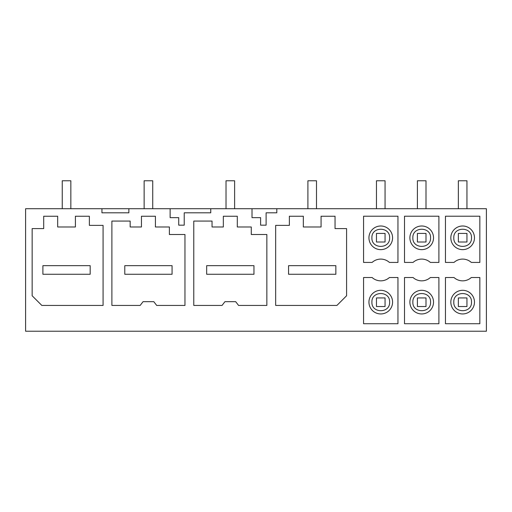 <?xml version="1.0" encoding="UTF-8"?>
<svg xmlns="http://www.w3.org/2000/svg" width="512" height="512" viewBox="0 0 512 512"><rect width="100%" height="100%" fill="white"/><g stroke="black" fill="none" stroke-linecap="round" stroke-linejoin="round"><path stroke-width="0.77" d="M128.87 208.717L170.125 208.717L170.125 217.645L178.72 217.645L178.72 225.171L184.224 225.171L184.224 212.813L210.758 212.813L210.758 208.717L252.013 208.717L252.013 217.645L260.608 217.645L260.608 225.171L266.112 225.171L266.112 212.813L276.806 212.813L276.806 208.717L486.4 208.717L486.4 331.226L25.6 331.226L25.6 208.717L101.939 208.717L101.939 212.813L128.87 212.813L128.87 208.717L101.939 208.717M210.758 208.717L170.125 208.717M276.806 208.717L252.013 208.717M57.677 216.237L43.706 216.237L43.706 228.595L32.154 228.595L32.154 295.763L41.824 305.434L103.078 305.434L103.078 225.376L89.376 225.376L89.376 216.237L75.411 216.237L75.411 226.982L57.677 226.982L57.677 216.237L43.706 216.237M75.411 226.982L57.677 226.982M89.376 216.237L75.411 216.237M103.078 225.376L89.376 225.376M404.512 277.517L404.512 323.725L438.899 323.725L438.899 277.517L430.355 277.517A12.896 12.896 -0 0 1 413.056 277.517L404.512 277.517M397.958 277.517L397.958 323.725L363.571 323.725L363.571 277.517L372.115 277.517A12.896 12.896 -0 0 0 389.414 277.517L397.958 277.517M397.958 216.218L397.958 262.426L389.414 262.426A12.896 12.896 -0 0 0 372.115 262.426L363.571 262.426L363.571 216.218L397.958 216.218M346.592 295.763L346.592 228.595L335.04 228.595L335.04 216.237L321.069 216.237L321.069 226.982L303.334 226.982L303.334 216.237L289.37 216.237L289.37 225.376L275.667 225.376L275.667 305.434L336.922 305.434L346.592 295.763M251.27 226.982L237.299 226.982L251.27 226.982L251.27 234.509L266.854 234.509L266.854 305.434L238.573 305.434L235.686 301.67L224.941 301.67L222.054 305.434L193.779 305.434L193.779 221.075L212.045 221.075L212.045 226.982L223.334 226.982L212.045 226.982M223.334 216.237L237.299 216.237L223.334 216.237L223.334 226.982M237.299 226.982L237.299 216.237M169.382 226.982L155.418 226.982L169.382 226.982L169.382 234.509L184.966 234.509L184.966 305.434L156.691 305.434L153.805 301.67L143.059 301.67L140.173 305.434L111.891 305.434L111.891 221.075L130.163 221.075L130.163 226.982L141.446 226.982L130.163 226.982M141.446 216.237L155.418 216.237L141.446 216.237L141.446 226.982M155.418 226.982L155.418 216.237M471.302 262.426L479.846 262.426L479.846 216.218L445.459 216.218L445.459 262.426L454.003 262.426A12.896 12.896 -0 0 1 471.302 262.426M479.846 323.725L445.459 323.725L445.459 277.517L454.003 277.517A12.896 12.896 -0 0 0 471.302 277.517L479.846 277.517L479.846 323.725M404.512 262.426L413.056 262.426A12.896 12.896 -0 0 1 430.355 262.426L438.899 262.426L438.899 216.218L404.512 216.218L404.512 262.426M303.334 216.237L289.37 216.237M321.069 226.982L303.334 226.982M335.04 216.237L321.069 216.237M346.592 228.595L335.04 228.595M450.829 302.125A11.821 11.821 0 0 0 462.65 313.946A11.821 11.821 0 0 0 474.47 302.125A11.821 11.821 0 0 0 462.65 290.304A11.821 11.821 0 0 0 450.829 302.125M453.798 237.818C453.254 249.235 472.045 249.235 471.501 237.818C472.045 226.4 453.254 226.4 453.798 237.818M471.501 302.125C472.045 290.701 453.254 290.701 453.798 302.125C453.254 313.542 472.045 313.542 471.501 302.125M450.829 237.818A11.821 11.821 0 0 0 462.65 249.638A11.821 11.821 0 0 0 474.47 237.818A11.821 11.821 0 0 0 462.65 225.997A11.821 11.821 0 0 0 450.829 237.818M409.888 302.125A11.821 11.821 0 0 0 421.709 313.946A11.821 11.821 0 0 0 433.53 302.125A11.821 11.821 0 0 0 421.709 290.304A11.821 11.821 0 0 0 409.888 302.125M430.56 302.125C431.104 290.701 412.314 290.701 412.858 302.125C412.314 313.542 431.104 313.542 430.56 302.125M412.858 237.818C412.314 249.235 431.104 249.235 430.56 237.818C431.104 226.4 412.314 226.4 412.858 237.818M409.888 237.818A11.821 11.821 0 0 0 421.709 249.638A11.821 11.821 0 0 0 433.53 237.818A11.821 11.821 0 0 0 421.709 225.997A11.821 11.821 0 0 0 409.888 237.818M371.91 302.125C371.366 313.542 390.157 313.542 389.619 302.125C390.157 290.701 371.366 290.701 371.91 302.125M392.582 302.125A11.821 11.821 0 0 0 380.762 290.304A11.821 11.821 0 0 0 368.941 302.125A11.821 11.821 0 0 0 380.762 313.946A11.821 11.821 0 0 0 392.582 302.125M371.91 237.818C371.366 249.235 390.157 249.235 389.619 237.818C390.157 226.4 371.366 226.4 371.91 237.818M368.941 237.818A11.821 11.821 0 0 0 380.762 249.638A11.821 11.821 0 0 0 392.582 237.818A11.821 11.821 0 0 0 380.762 225.997A11.821 11.821 0 0 0 368.941 237.818M70.842 208.717L70.842 180.774L62.246 180.774L62.246 208.717M42.899 265.67L90.182 265.67L90.182 274.266L42.899 274.266L42.899 265.67M152.73 208.717L152.73 180.774L144.134 180.774L144.134 208.717M124.787 265.67L172.07 265.67L172.07 274.266L124.787 274.266L124.787 265.67M234.618 208.717L234.618 180.774L226.016 180.774L226.016 208.717M206.675 265.67L253.958 265.67L253.958 274.266L206.675 274.266L206.675 265.67M316.499 208.717L316.499 180.774L307.904 180.774L307.904 208.717M288.563 265.67L335.846 265.67L335.846 274.266L288.563 274.266L288.563 265.67M385.062 297.933L385.062 306.528L376.467 306.528L376.467 297.933L385.062 297.933M385.062 208.717L385.062 180.774L376.467 180.774L376.467 208.717M376.467 242.01L376.467 233.414L385.062 233.414L385.062 242.01L376.467 242.01M426.003 297.933L426.003 306.528L417.408 306.528L417.408 297.933L426.003 297.933M426.003 208.717L426.003 180.774L417.408 180.774L417.408 208.717M417.408 242.01L417.408 233.414L426.003 233.414L426.003 242.01L417.408 242.01M466.95 297.933L466.95 306.528L458.355 306.528L458.355 297.933L466.95 297.933M466.95 208.717L466.95 180.774L458.355 180.774L458.355 208.717M458.355 242.01L458.355 233.414L466.95 233.414L466.95 242.01L458.355 242.01"/></g></svg>
